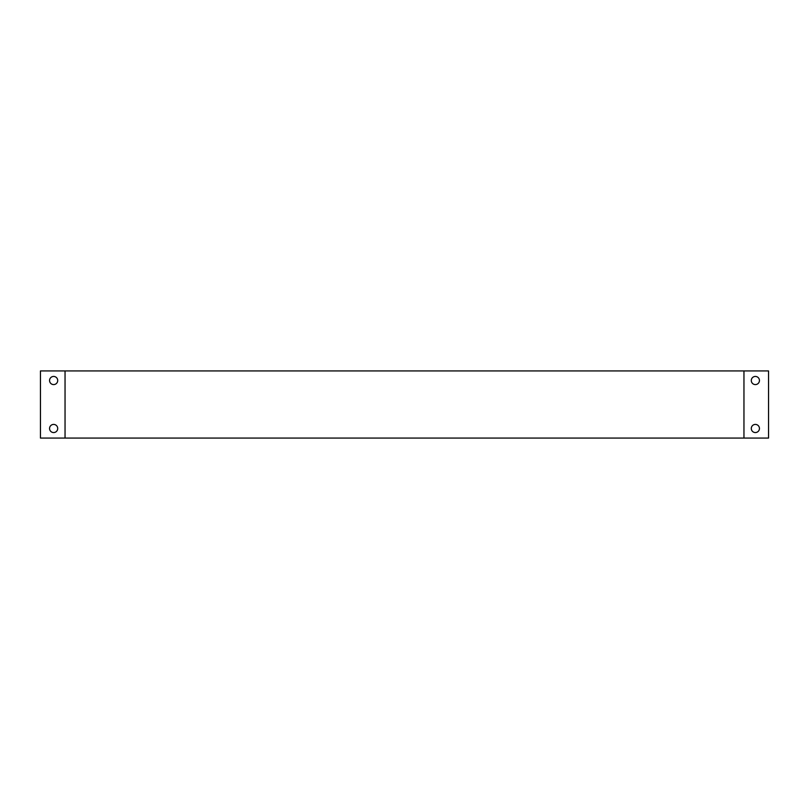 <?xml version="1.0" encoding="UTF-8"?>
<svg xmlns="http://www.w3.org/2000/svg" width="809" height="809" viewBox="0 0 809 809"><rect width="100%" height="100%" fill="white"/><g stroke="black" fill="none" stroke-linecap="round" stroke-linejoin="round"><path stroke-width="1.21" d="M743.956 438.073L768.55 438.073L768.55 370.927L743.956 370.927L743.956 438.073L65.044 438.073L65.044 370.927L40.45 370.927L40.45 438.073L65.044 438.073M743.956 370.927L65.044 370.927M759.439 380.513A4.075 4.075 0 0 1 753.331 384.042A4.075 4.075 0 0 1 753.331 376.984A4.075 4.075 0 0 1 759.439 380.513M759.439 428.487A4.075 4.075 0 0 1 753.331 432.016A4.075 4.075 0 0 1 753.331 424.958A4.075 4.075 0 0 1 759.439 428.487M57.712 428.487A4.075 4.075 0 0 1 51.604 432.016A4.075 4.075 0 0 1 51.604 424.958A4.075 4.075 0 0 1 57.712 428.487M57.712 380.513A4.075 4.075 0 0 1 51.604 384.042A4.075 4.075 0 0 1 51.604 376.984A4.075 4.075 0 0 1 57.712 380.513"/></g></svg>
